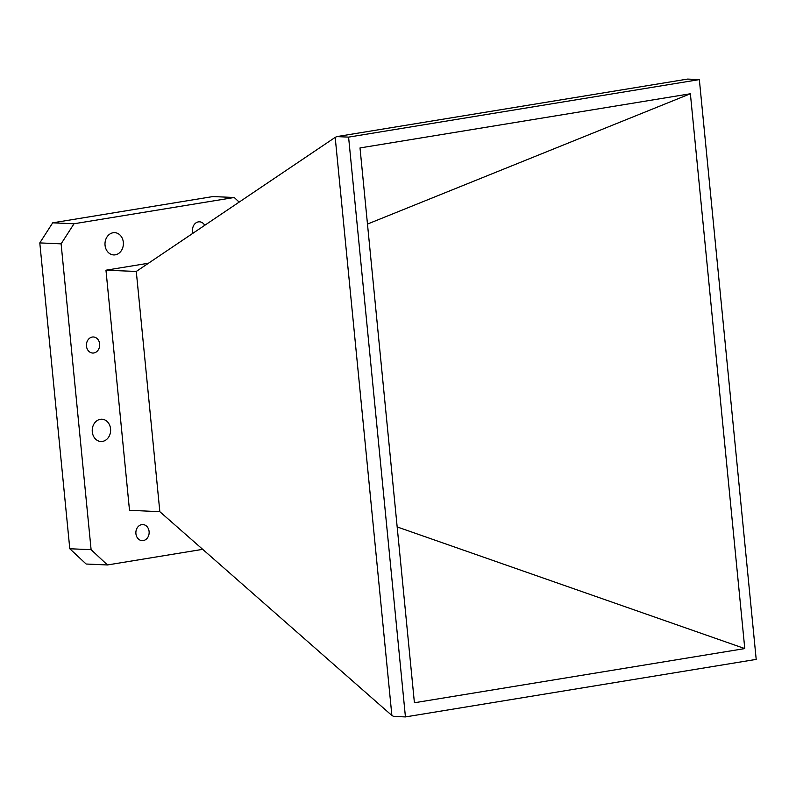 <?xml version="1.0" encoding="UTF-8"?>
<svg xmlns="http://www.w3.org/2000/svg" width="796" height="796" viewBox="0 0 796 796"><rect width="100%" height="100%" fill="white"/><g stroke="black" fill="none" stroke-linecap="round" stroke-linejoin="round"><path stroke-width="1.19" d="M149.101 531.519A8.04 6.637 -87.5 0 1 142.156 540.643A8.04 6.637 -87.5 0 1 135.917 533.688A8.04 6.637 -87.5 0 1 142.862 524.564A8.04 6.637 -87.5 0 1 149.101 531.519M193.08 233.168A8.04 6.637 -87.5 0 1 192.582 230.939A8.04 6.637 -87.5 0 1 199.527 221.815A8.04 6.637 -87.5 0 1 204.721 225.318M99.649 343.932A8.04 6.637 -87.5 0 1 92.704 353.046A8.04 6.637 -87.5 0 1 86.466 346.091A8.04 6.637 -87.5 0 1 93.411 336.977A8.04 6.637 -87.5 0 1 99.649 343.932M123.33 242.292A11.154 9.204 -87.5 0 1 113.709 254.929A11.154 9.204 -87.5 0 1 105.052 245.287A11.154 9.204 -87.5 0 1 114.684 232.651A11.154 9.204 -87.5 0 1 123.33 242.292M110.564 428.855A11.154 9.204 -87.5 0 1 100.933 441.501A11.154 9.204 -87.5 0 1 92.286 431.86A11.154 9.204 -87.5 0 1 101.918 419.213A11.154 9.204 -87.5 0 1 110.564 428.855M136.285 271.446L159.837 511.699L391.881 715.485L335.196 137.37L136.285 271.446L105.968 270.202L148.474 263.227M335.196 137.37L336.808 136.604L348.588 137.121L405.433 716.917L393.652 716.4L391.881 715.485M159.837 511.699L129.499 510.286L105.968 270.202M336.808 136.604L687.575 79.083L699.346 79.6L348.588 137.121M405.433 716.917L756.2 659.396L699.346 79.6M202.701 549.34L107.46 564.961L91.102 549.688L61.113 243.845L74.008 223.766L234.223 197.498L239.158 202.104M360.011 147.937L690.381 93.759L744.777 648.581L414.408 702.759L360.011 147.937M91.102 549.688L69.789 548.752L39.8 242.909L61.113 243.845M107.46 564.961L86.147 564.026L69.789 548.752M234.223 197.498L212.9 196.562L52.695 222.83L74.008 223.766M39.8 242.909L52.695 222.83M690.381 93.759L367.473 224.074M397.164 526.932L744.777 648.581"/></g></svg>
